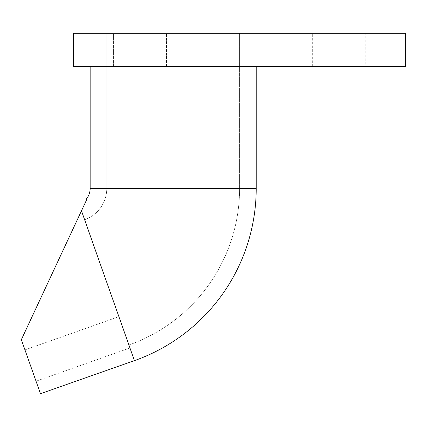 <?xml version="1.0" encoding="UTF-8"?>
<svg xmlns="http://www.w3.org/2000/svg" width="427" height="427" viewBox="0 0 427 427"><rect width="100%" height="100%" fill="white"/><g stroke="black" fill="none" stroke-linecap="round" stroke-linejoin="round"><path stroke-width="0.32" stroke-dasharray="2.13 1.6" d="M40.458 393.71L21.35 339.668L86.836 199.34L86.073 199.34A16.605 16.605 0 0 0 90.156 188.43L90.156 66.5L256.205 66.5L256.205 188.43A182.655 182.655 0 0 1 134.436 360.639L40.458 393.71M36.028 381.188L24.958 349.878L36.028 381.188L129.963 347.978L128.901 344.984L129.963 347.978L36.028 381.188M24.958 349.878L118.893 316.669L84.621 219.74L128.901 344.984L118.893 316.669L24.958 349.878M106.761 188.43A33.21 33.21 0 0 1 84.621 219.74A33.21 33.21 0 0 0 106.761 188.43L239.6 188.43A166.05 166.05 0 0 1 128.901 344.984A166.05 166.05 0 0 0 239.6 188.43L106.761 188.43L106.761 66.5L106.761 188.43M256.205 66.5L90.156 66.5M239.6 66.5L239.6 188.43L239.6 33.29L106.761 33.29L106.761 66.5L106.761 33.29L239.6 33.29L239.6 66.5M405.65 66.5L73.551 66.5L73.551 33.29L405.65 33.29L405.65 66.5M365.8 66.5L312.665 66.5L365.8 66.5L365.8 33.29L312.665 33.29L365.8 33.29M166.541 66.5L113.406 66.5L166.541 66.5L113.406 66.5L166.541 66.5L166.541 33.29L113.406 33.29L166.541 33.29L113.406 33.29L166.541 33.29L166.541 66.5M134.388 360.5L81.472 210.831M256.205 188.43L90.156 188.43M312.665 66.5L312.665 33.29M113.406 66.5L113.406 33.29L113.406 66.5"/><path stroke-width="0.64" d="M90.156 66.5L90.156 188.43A16.605 16.605 0 0 1 86.073 199.34L86.836 199.34L21.35 339.668L40.458 393.71L134.436 360.639A182.655 182.655 0 0 0 256.205 188.43L256.205 66.5M73.551 66.5L405.65 66.5L405.65 33.29L73.551 33.29L73.551 66.5M81.472 210.831L134.388 360.5M90.156 188.43L256.205 188.43"/></g></svg>
